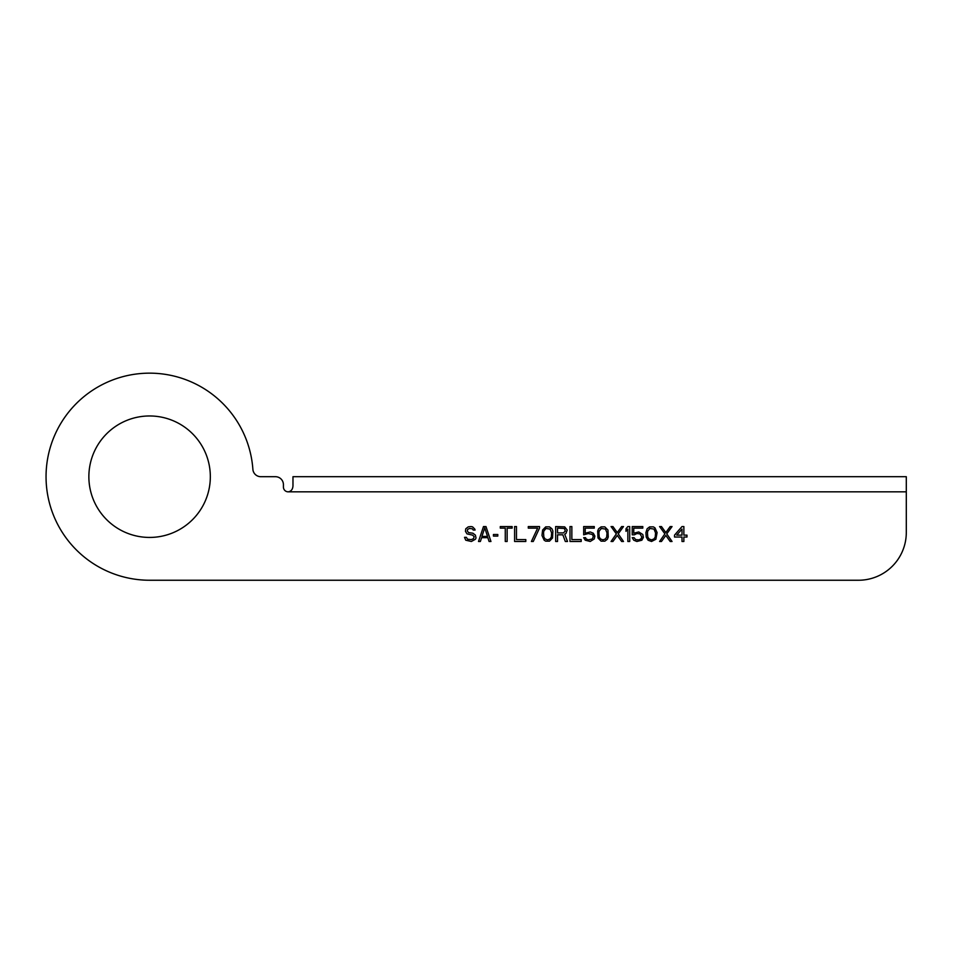 <?xml version="1.0" encoding="UTF-8"?>
<svg xmlns="http://www.w3.org/2000/svg" width="954" height="954" viewBox="0 0 954 954"><rect width="100%" height="100%" fill="white"/><g stroke="black" fill="none" stroke-linecap="round" stroke-linejoin="round"><path stroke-width="1.43" d="M906.3 491.835L906.3 532.463A47.795 47.795 0 0 1 858.505 580.247L149.599 580.247A103.545 103.545 0 0 1 46.078 479.17A103.545 103.545 0 0 1 144.674 373.276A103.545 103.545 0 0 1 252.882 469.308A7.966 7.966 0 0 0 260.836 476.702L275.456 476.702A7.966 7.966 0 0 1 283.421 484.668L283.421 487.053A4.782 4.782 0 0 0 288.203 491.835C291.101 491.429 292.699 489.45 292.973 485.908L292.973 476.702L906.3 476.702L906.3 491.835L288.203 491.835M88.865 476.702A60.734 60.734 0 0 0 149.599 537.436A60.734 60.734 0 0 0 210.333 476.702A60.734 60.734 0 0 0 149.599 415.968A60.734 60.734 0 0 0 88.865 476.702M473.22 530.042L475.092 530.042L474.782 529.088L472.6 526.87L471.037 526.548L468.247 526.87L465.755 528.778L465.445 531.318L466.995 533.858L472.6 535.134L474.15 536.72L473.53 538.628L471.359 539.582L467.615 539.26L466.375 537.352L464.515 537.352L465.755 540.214L471.359 541.478L475.402 539.26L476.022 537.984L475.402 535.134L472.91 533.226L468.557 532.582L467.305 530.996L467.615 529.41L469.487 528.456L472.29 528.778L473.22 530.042M485.98 526.548L483.487 526.548L478.514 541.478L480.375 541.478L481.627 537.674L487.84 537.674L489.092 541.478L490.952 541.478L485.98 526.548M497.797 536.088L497.797 534.49L493.445 534.49L493.445 536.088L497.797 536.088M512.119 526.548L500.29 526.548L500.29 528.134L505.274 528.134L505.274 541.478L507.134 541.478L507.134 528.134L512.119 528.134L512.119 526.548M516.472 526.548L514.6 526.548L514.6 541.478L525.809 541.478L525.809 539.582L516.472 539.582L516.472 526.548M533.274 541.478L539.499 528.134L539.499 526.548L528.289 526.548L528.289 528.134L537.627 528.134L531.402 541.478L533.274 541.478M544.162 540.214L545.712 541.168L549.456 541.168L552.557 537.984L552.879 530.996L551.937 528.778L549.456 526.87L545.712 526.87L542.611 530.042L541.979 535.444L544.162 540.214M565.937 533.536L567.189 530.042L564.696 526.87L555.669 526.548L555.669 541.478L557.541 541.478L557.541 534.812L562.836 534.812L565.317 541.478L567.499 541.478L564.696 534.18L565.937 533.536M571.851 526.548L569.991 526.548L569.991 541.478L581.189 541.478L581.189 539.582L571.851 539.582L571.851 526.548M592.386 534.49L593.316 536.398L592.386 538.938L588.344 539.892L586.161 538.938L585.541 537.674L583.681 537.674L585.231 540.214L590.216 541.478L594.259 538.938L594.879 536.088L593.316 533.226L590.216 531.95L585.231 533.226L585.231 528.134L594.259 528.134L594.259 526.548L583.681 526.548L583.681 534.812L588.344 533.536L592.386 534.49M601.103 541.168L604.836 541.168L607.328 539.26L608.258 537.03L607.948 530.042L604.836 526.87L601.103 526.87L598.611 528.778L597.681 530.996L597.991 537.984L601.103 541.168M617.286 535.444L621.638 541.478L623.499 541.478L618.216 533.858L623.499 526.548L621.638 526.548L617.286 532.582L612.921 526.548L611.061 526.548L616.344 533.858L611.061 541.478L612.921 541.478L617.286 535.444M629.723 541.478L629.723 526.548L627.863 526.548L625.991 528.778L625.991 531.318L627.863 529.088L627.863 541.478L629.723 541.478M634.398 534.812L636.878 533.536L639.991 533.858L641.863 537.03L640.921 538.938L638.751 539.892L635.638 539.582L634.076 537.674L632.216 537.674L633.766 540.214L636.878 541.478L641.863 540.214L643.413 537.352L642.793 534.49L638.751 531.95L633.766 533.226L633.766 528.134L642.793 528.134L642.793 526.548L632.216 526.548L632.216 534.812L634.398 534.812M645.906 532.582L646.216 537.03L648.088 540.214L651.51 541.478L655.863 539.26L657.103 532.582L654.933 527.824L653.371 526.87L649.638 526.87L647.146 528.778L645.906 532.582M670.173 541.478L672.045 541.478L666.751 533.858L672.045 526.548L670.173 526.548L665.82 532.582L661.468 526.548L659.596 526.548L664.89 533.858L659.596 541.478L661.468 541.478L665.82 535.444L670.173 541.478M682.003 526.548L674.526 535.134L674.526 537.03L682.003 537.03L682.003 541.478L683.863 541.478L683.863 537.03L686.975 537.03L686.975 535.134L683.863 535.134L683.863 526.548L682.003 526.548M484.739 527.824L487.53 536.398L481.937 536.398L484.739 527.824M543.541 532.904L543.852 530.996L546.034 528.456L550.076 529.088L551.627 532.904L551.317 537.03L550.076 538.938L547.584 539.892L545.092 538.938L543.852 537.03L543.541 532.904M563.456 532.904L557.541 532.904L557.541 528.134L564.386 528.456L565.317 530.996L563.456 532.904M598.921 532.904L599.231 530.996L601.414 528.456L605.456 529.088L607.018 532.904L606.696 537.03L605.456 538.938L602.964 539.892L600.483 538.938L599.231 537.03L598.921 532.904M647.456 532.904L647.778 530.996L649.948 528.456L653.991 529.088L655.553 532.904L655.243 537.03L653.991 538.938L651.51 539.892L649.018 538.938L647.778 537.03L647.456 532.904M676.708 535.134L682.003 529.088L682.003 535.134L676.708 535.134M292.973 481.937L292.973 485.908M300.939 476.702L292.973 476.702M906.3 476.702L898.334 476.702"/></g></svg>
